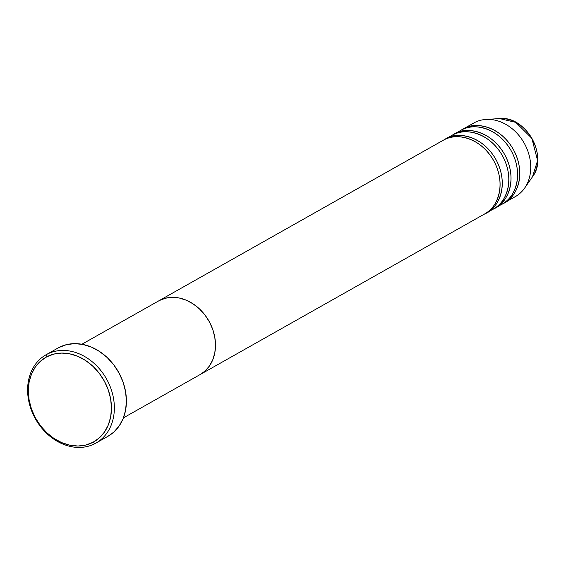 <?xml version="1.0" encoding="UTF-8"?>
<svg xmlns="http://www.w3.org/2000/svg" width="566" height="566" viewBox="0 0 566 566"><rect width="100%" height="100%" fill="white"/><g stroke="black" fill="none" stroke-linecap="round" stroke-linejoin="round"><path stroke-width="0.85" d="M46.872 354.323L46.78 356.799A48.605 39.068 60.6 0 1 104.448 381.307A48.605 39.068 60.6 0 1 93.008 442.294L95.109 443.539A50.714 40.766 -119.4 0 0 107.045 379.892A50.714 40.766 -119.4 0 0 46.872 354.323A50.714 40.766 60.6 0 1 106.769 379.39A50.714 40.766 60.6 0 1 95.923 443.093A50.714 40.766 60.6 0 1 95.109 443.539A50.714 40.766 60.6 0 1 35.205 418.465A50.714 40.766 60.6 0 1 46.058 354.762A50.714 40.766 60.6 0 1 46.872 354.323L58.914 347.524L46.872 354.323A50.714 40.766 -119.4 0 0 34.929 417.963A50.714 40.766 -119.4 0 0 95.109 443.539L93.008 442.294L99.305 437.914L104.477 432.063L108.311 424.96L110.674 416.873L111.467 408.128L110.667 399.051L108.297 389.995L104.448 381.307L99.276 373.312L92.973 366.336L85.784 360.627L77.988 356.417L69.873 353.87L61.765 353.071L53.968 354.061L46.78 356.799L40.483 361.179L35.318 367.03L31.477 374.133L29.114 382.213L28.321 390.965L29.121 400.042L31.491 409.098L35.34 417.786L40.511 425.773L46.815 432.757L54.003 438.466L61.807 442.676L69.915 445.223L78.023 446.022L85.827 445.032L93.008 442.294A48.605 39.068 60.6 0 1 35.34 417.786A48.605 39.068 60.6 0 1 46.78 356.799L46.872 354.323M159.251 300.581L81.893 344.255L159.251 300.581L165.505 298.204L172.283 297.341L179.337 298.034L186.391 300.256L193.169 303.914L199.423 308.873L204.906 314.944L209.406 321.891L212.745 329.447L214.804 337.329L215.505 345.218L214.811 352.823L212.759 359.849L209.42 366.032L204.927 371.119L200.074 374.593L204.927 371.119L209.42 366.032L212.759 359.849L214.811 352.823L215.505 345.218L214.804 337.329L212.745 329.447L209.406 321.891L204.906 314.944L199.423 308.873L193.169 303.914L186.391 300.256L179.337 298.034L172.283 297.341L165.505 298.204L159.251 300.581A42.266 33.974 -119.4 0 0 158.579 300.949A42.266 33.974 60.6 0 1 159.251 300.581A42.266 33.974 60.6 0 1 209.172 321.474A42.266 33.974 60.6 0 1 200.131 374.558A42.266 33.974 -119.4 0 0 209.172 321.474A42.266 33.974 -119.4 0 0 159.251 300.581L443.85 139.929L159.251 300.581M95.923 443.093L107.965 436.294A50.714 40.766 -119.4 0 0 118.81 372.591A50.714 40.766 -119.4 0 0 58.914 347.524A50.714 40.766 -119.4 0 0 58.1 347.97L46.058 354.762M58.914 347.524L66.406 344.666L74.549 343.633L83.011 344.468L91.473 347.128L99.609 351.521L107.116 357.479L113.688 364.759L119.086 373.1L123.098 382.163L125.574 391.615L126.409 401.089L125.581 410.216L123.119 418.649L119.115 426.057L113.724 432.169L107.894 436.329M461.792 129.819A42.266 33.974 60.6 0 1 462.875 129.175A42.266 33.974 60.6 0 1 463.547 128.807L474.499 122.624L463.547 128.807A42.266 33.974 60.6 0 1 513.468 149.693A42.266 33.974 60.6 0 1 504.426 202.784L515.371 196.6A42.266 33.974 -119.4 0 0 524.413 143.516A42.266 33.974 -119.4 0 0 474.499 122.624A42.266 33.974 60.6 0 1 485.939 119.447L499.573 118.577L515.76 122.376L531.856 138.33L537.594 160.539L532.465 176.84A35.891 28.852 -119.4 0 0 532.04 138.663A35.891 28.852 -119.4 0 0 499.573 118.577C525.687 115.372 548.702 156.131 532.465 176.84L524.675 188.061A42.266 33.974 60.6 0 1 514.692 196.975M486.916 212.667L493.481 208.96A42.266 33.974 -119.4 0 0 502.523 155.876A42.266 33.974 -119.4 0 0 452.602 134.984L446.036 138.691A42.266 33.974 60.6 0 1 495.958 159.584A42.266 33.974 60.6 0 1 486.916 212.667A42.266 33.974 60.6 0 1 486.236 213.035L487.581 212.278L486.236 213.035A42.266 33.974 60.6 0 1 485.805 213.262M123.43 417.857L200.131 374.558A42.266 33.974 60.6 0 1 199.451 374.925M200.131 374.558L484.722 213.906A42.266 33.974 -119.4 0 0 493.764 160.815A42.266 33.974 -119.4 0 0 443.85 139.929A42.266 33.974 -119.4 0 0 443.171 140.297L81.879 344.248M485.939 119.447A42.266 33.974 60.6 0 1 524.18 143.099A42.266 33.974 60.6 0 1 524.675 188.061M504.426 202.784A42.266 33.974 60.6 0 1 503.747 203.152L505.091 202.395L503.747 203.152A42.266 33.974 60.6 0 1 503.315 203.378M495.667 207.722L502.24 204.015A42.266 33.974 -119.4 0 0 511.282 150.931A42.266 33.974 -119.4 0 0 461.361 130.038L454.795 133.746A42.266 33.974 60.6 0 1 504.709 154.638A42.266 33.974 60.6 0 1 495.667 207.722A42.266 33.974 60.6 0 1 494.995 208.097L496.332 207.34L494.995 208.097A42.266 33.974 60.6 0 1 494.564 208.316M453.033 134.758A42.266 33.974 60.6 0 1 454.116 134.121A42.266 33.974 60.6 0 1 454.795 133.746L461.361 130.038A42.266 33.974 -119.4 0 0 460.682 130.413L454.116 134.121M473.155 123.381A42.266 33.974 60.6 0 1 474.499 122.624A42.266 33.974 -119.4 0 0 473.82 122.992L462.875 129.175M444.282 139.703A42.266 33.974 60.6 0 1 445.357 139.059A42.266 33.974 60.6 0 1 446.036 138.691L452.602 134.984A42.266 33.974 -119.4 0 0 451.93 135.352L445.357 139.059M501.561 204.39C511.155 201.241 525.977 179.082 511.508 151.355C496.219 124.053 469.341 123.904 461.361 130.038M502.29 201.56L503.995 200.513M463.547 128.807C471.535 122.673 498.413 122.822 513.702 150.117C528.163 177.844 513.348 200.003 503.747 203.152M492.802 209.328C502.403 206.187 517.218 184.028 502.75 156.294C487.468 128.998 460.59 128.85 452.602 134.984M454.795 133.746C462.776 127.612 489.654 127.76 504.943 155.063C519.411 182.79 504.589 204.949 494.995 208.097M484.043 214.273C493.644 211.125 508.466 188.966 493.998 161.239C478.709 133.944 451.831 133.795 443.85 139.929M446.036 138.691C454.017 132.557 480.902 132.706 496.184 160.001C510.652 187.735 495.83 209.894 486.236 213.035"/></g></svg>
